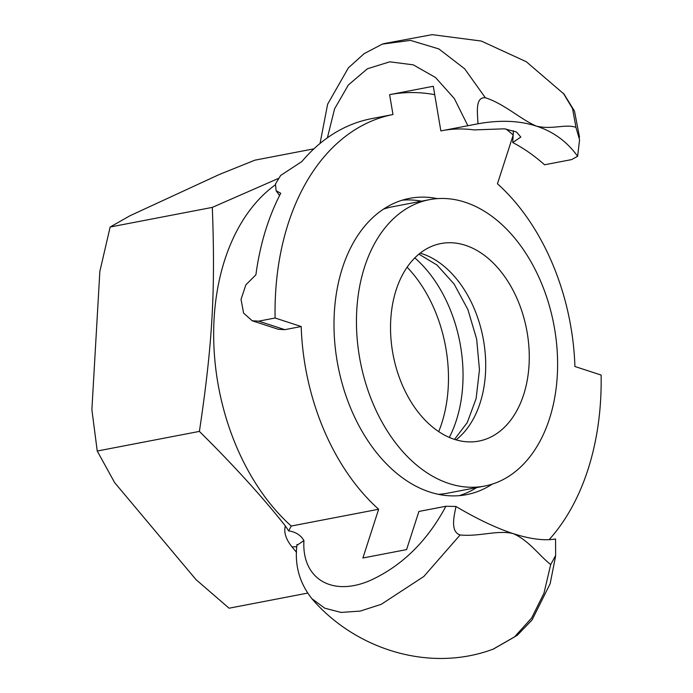 <?xml version="1.0" encoding="UTF-8"?>
<svg xmlns="http://www.w3.org/2000/svg" width="693" height="693" viewBox="0 0 693 693"><rect width="100%" height="100%" fill="white"/><g stroke="black" fill="none" stroke-linecap="round" stroke-linejoin="round"><path stroke-width="1.04" d="M296.907 545.348L303.941 540.575C300.736 535.109 295.642 531.886 288.678 530.907L285.317 525.9C262.604 497.141 233.965 465.644 199.393 431.401C212.465 344.178 215.506 291.484 212.309 207.389L110.152 227.018L99.853 271.387L91.883 409.667L97.237 451.03L114.64 482.614L196.015 579.625L229.071 608.203L307.519 593.13M313.92 148.83L254.903 160.17L219.378 174.463L130.024 215.722L110.152 227.018M407.12 267.212A120.686 81.531 -100.9 0 1 438.704 431.626M199.393 431.401L97.237 451.03M536.495 126.152C519.577 120.617 500.069 119.82 477.988 123.778C477.46 112.405 475.095 96.951 485.334 97.748C504.071 103.638 521.101 119.724 536.495 126.152C552.191 129.877 565.592 123.726 575.935 127.339L579.565 139.813L577.633 156.315C567.203 141.744 553.49 131.687 536.495 126.152M392.974 114.527A236.322 159.659 79.1 0 0 275.095 318.009L258.714 321.154L252.191 320.764L243.581 313.106L241.034 299.402L245.885 284.823L255.899 274.792A236.322 159.659 79.1 0 1 280.752 193.269L276.109 190.705L275.459 184L280.639 175.468L301.853 161.547A236.322 159.659 79.1 0 1 371.127 118.728L392.974 114.527L389.613 94.664L433.298 86.27L440.852 130.916L477.988 123.778M485.325 97.748L464.665 68.789L438.886 48.943L410.499 40.385L382.38 44.092M563.435 93.442L572.531 108.584L575.918 127.018M513.002 533.558C497.453 529.798 479.088 536.902 460.126 534.953C449.012 531.548 455.266 511.988 455.925 506.453C477.053 518.97 496.084 528.005 513.002 533.558C530.006 539.076 544.187 540.895 555.561 538.998L555.639 555.483L550.727 564.544C540.609 556.999 528.542 539.951 513.002 533.558M550.71 564.535L543.953 593.26L531.618 618.061L514.449 636.98L493.728 648.882M455.925 506.453L445.92 506.262L418.91 511.451L406.583 549.601L362.898 557.995L378.647 509.251A198.631 134.191 -100.9 0 1 301.186 326.524L284.806 329.669L278.257 329.279L252.191 320.764M414.83 257.891A120.686 81.531 -100.9 0 1 449.324 437.43M296.786 547.002A20.114 9.572 -39.6 0 0 292.074 546.994L296.552 552.347M296.942 544.967C294.499 565.141 299.48 583.047 311.902 598.7L324.757 608.194L341.069 612.421L360.256 611.087L381.237 604.322L423.83 576.472L460.117 534.953M378.647 509.251L291.259 526.039L288.678 530.907M291.259 526.039A198.631 134.191 -100.9 0 1 213.972 347.462A198.631 134.191 -100.9 0 1 275.216 184.936M212.309 207.389L278.196 178.534M513.158 135.187L497.453 183.775A198.631 134.191 -100.9 0 1 574.913 366.502L601.117 375.06A236.495 159.771 79.1 0 1 549.107 539.682M577.633 156.315L571.578 159.598L544.568 164.787A211.2 142.689 -100.9 0 0 512.733 142.55L513.409 130.726M476.628 487.595A150.857 101.923 -100.9 0 1 459.156 495.668M402.382 200.156A150.857 101.923 -100.9 0 1 421.595 201.178M492.264 484.112A150.857 101.923 -100.9 0 1 466.519 494.663A150.857 101.923 -100.9 0 1 334.329 312.638A150.857 101.923 -100.9 0 1 409.589 198.363A150.857 101.923 -100.9 0 1 437.413 198.622M275.095 318.009L301.186 326.524M442.931 130.509A211.2 142.689 -100.9 0 1 474.029 129.912L504.495 128.82L516.493 131.999L520.824 137.058L512.733 142.55M389.709 94.646A256.462 173.267 -100.9 0 1 434.719 94.664M506.072 129.037A256.462 173.267 -100.9 0 1 513.166 134.996M529.131 363.193A100.572 67.949 -100.9 0 1 478.872 441.086A100.572 67.949 -100.9 0 1 390.661 321.439A100.572 67.949 -100.9 0 1 440.921 243.546A100.572 67.949 -100.9 0 1 529.131 363.193M356.644 312.595A145.833 98.519 -100.9 0 1 429.513 199.653A145.833 98.519 -100.9 0 1 557.415 373.137A145.833 98.519 -100.9 0 1 484.546 486.079A145.833 98.519 -100.9 0 1 356.644 312.595M383.515 209.13A145.833 98.519 -100.9 0 1 392.333 206.8L429.513 199.653M484.546 486.079L447.357 493.225A145.833 98.519 -100.9 0 1 438.305 494.326M285.334 525.909C283.636 532.259 285.888 539.293 292.074 546.994M327.399 137.803L334.606 108.801L348.362 84.988L367.411 68.763L389.787 61.816L413.279 64.847L435.542 77.529L454.313 98.527L467.862 125.719M445.92 506.262C427.234 541.129 402.113 565.809 370.556 580.31C332.051 597.262 301.594 578.707 303.941 540.575M284.806 329.669L258.714 321.154M456.055 439.856A100.572 67.949 79.1 0 0 485.576 371.561A100.572 67.949 79.1 0 0 420.72 253.3A100.572 67.949 79.1 0 0 420.183 253.144M320.045 143.451L327.642 104.175L348.354 67.897L364.128 53.656L382.432 44.075M383.437 43.711L432.155 34.65L481.271 41.043L526.29 61.72L564.059 94.127M493.373 649.012L517.299 635.282L532.059 619.94L550.147 583.74L555.543 556.384M297.011 544.429L296.933 545.027M312.032 598.891C355.812 649.713 430.24 673.016 493.728 648.925M563.998 94.049L574.497 111.131L579.53 137.231M279.582 195.53L276.109 190.714M454.513 439.388L467.264 422.574L476.117 398.57L479.461 369.759L476.654 339.094L467.896 309.572L454.123 284.052L436.997 265.038L418.927 254.149"/></g></svg>
